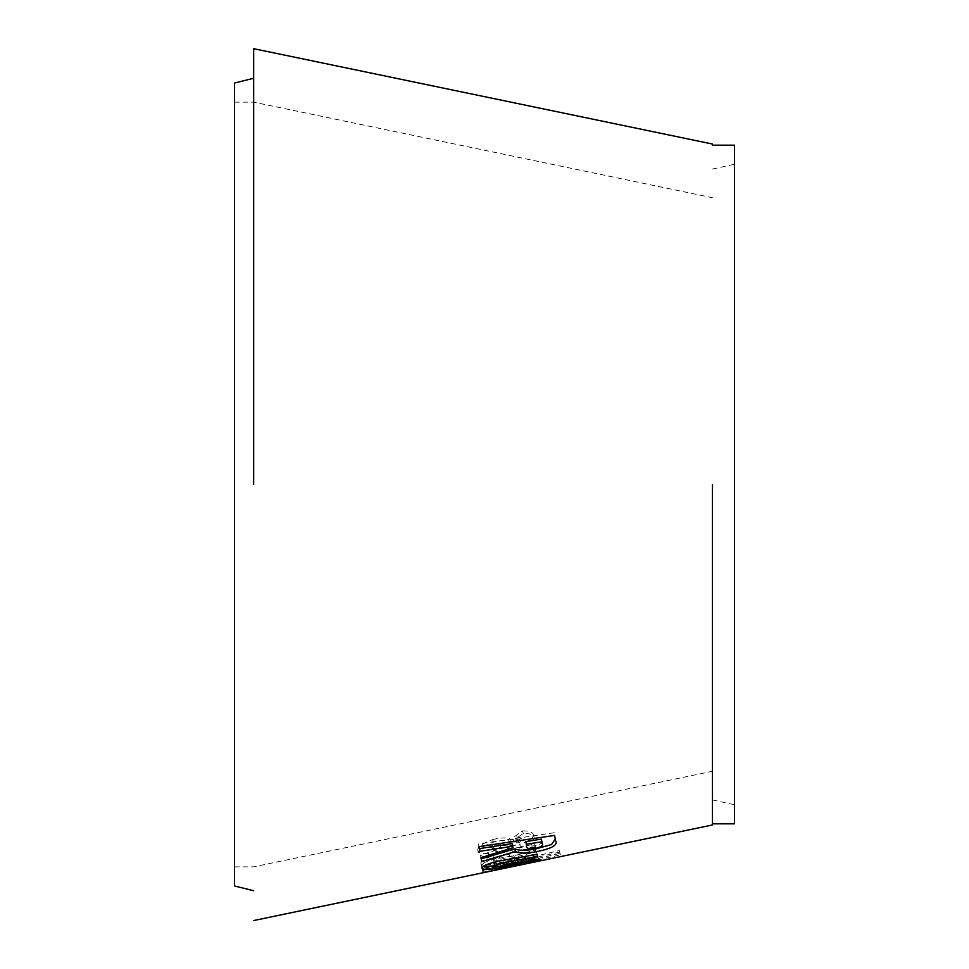 <?xml version="1.0" encoding="UTF-8"?>
<svg xmlns="http://www.w3.org/2000/svg" width="969" height="969" viewBox="0 0 969 969"><rect width="100%" height="100%" fill="white"/><g stroke="black" fill="none" stroke-linecap="round" stroke-linejoin="round"><path stroke-width="0.73" stroke-dasharray="4.84 3.63" d="M234.534 83.031L234.534 885.969M253.66 484.5L253.66 48.45L253.66 484.5M734.466 823.832L734.466 145.168M712.469 823.832L712.469 818.708M712.469 484.5L712.469 824.958L712.469 484.5M510.518 863.706L482.392 869.956L482.974 872.766L489.805 870.731L483.846 872.039L483.664 871.119L560.046 853.35L560.361 854.864L532.029 861.308L539.539 860.714L538.934 857.904L510.518 863.706L511.075 866.516M497.4 866.189C487.08 868.2 481.823 868.236 481.617 866.298C480.939 864.457 484.936 861.78 493.621 858.255L535.336 846.3L536.136 849.752L499.859 859.527C495.692 861.066 493.718 862.289 493.972 863.185C495.946 864.336 501.676 863.585 511.196 860.956L537.214 854.464L537.722 856.717L497.4 866.189L496.734 863.427C486.414 865.426 481.145 865.474 480.927 863.561L481.617 866.298M520.438 846.991C512.771 848.856 507.114 849.098 503.456 847.705L494.517 846.797L490.847 849.861L497.303 851.569L488.945 856.305C482.61 856.729 479.171 855.772 478.613 853.447C477.826 849.813 482.756 846.058 493.378 842.182C501.579 840.026 507.574 839.917 511.341 841.843L518.936 843.03L521.831 840.498L515.411 839.057L523.296 833.449C529.643 833.328 533.241 834.539 534.089 837.083C534.658 840.583 530.104 843.89 520.438 846.991L519.687 844.35C512.02 846.216 506.351 846.458 502.693 845.089L503.456 847.705M502.693 845.089L493.754 844.205L494.517 846.797M500.137 844.338L500.912 846.942M493.754 844.205L490.084 847.245L490.847 849.861M490.084 847.245L496.552 848.929L497.303 851.569M496.552 848.929L488.206 853.641L488.945 856.305M488.206 853.641C481.872 854.064 478.42 853.132 477.85 850.818L478.613 853.447M477.85 850.818C477.063 847.221 481.968 843.49 492.591 839.626L493.378 842.182M492.591 839.626C500.791 837.482 506.787 837.361 510.566 839.263L518.161 840.426L518.936 843.03M518.161 840.426L521.043 837.919L521.831 840.498M521.043 837.919L514.624 836.489L515.411 839.057M514.624 836.489L522.497 830.917L523.296 833.449M522.497 830.917C528.844 830.784 532.453 831.983 533.313 834.515L534.089 837.083M533.313 834.515C533.895 837.979 529.353 841.262 519.687 844.35M480.927 863.561C480.236 861.744 484.221 859.079 492.894 855.566L534.597 843.648L535.336 846.3M492.894 855.566L493.621 858.255M534.597 843.648L536.136 849.752M535.421 847.063L499.156 856.826L499.859 859.527M499.156 856.826C494.977 858.352 493.027 859.564 493.282 860.46L493.972 863.185M493.282 860.46C495.256 861.586 501.009 860.835 510.518 858.219L536.523 851.727L537.214 854.464M536.523 851.727L537.722 856.717M537.044 853.968L496.734 863.427M497.545 866.807L510.639 863.113L526.458 860.496L482.574 869.932L489.188 867.933L489.805 870.731M489.188 867.933L483.24 869.241L483.434 870.174L483.022 868.333L483.664 871.119M560.046 853.35L559.379 850.576L483.022 868.333L483.846 872.039M559.379 850.576L560.361 854.864M559.719 852.078L531.4 858.522L532.029 861.308M531.4 858.522L538.934 857.904M494.844 867.279L495.438 870.089L511.257 865.911L527.063 863.294L526.458 860.496M510.639 863.113L511.257 865.911M510.796 864.033L511.378 866.843M494.517 865.826L537.904 857.662L538.449 860.472M495.304 865.705L495.462 866.54M537.904 857.662L538.219 859.394M497.109 861.405L537.153 853.81L537.65 856.596L500.767 863.403L501.288 866.201M500.767 863.403C496.382 863.997 494.142 863.936 494.057 863.246M536.705 851.485L495.958 858.788L496.419 861.55M495.958 858.788C485.76 861.453 480.951 863.694 481.52 865.487L482.017 868.285M481.52 865.487L482.998 866.528M512.601 845.016L480.539 854.961L480.963 857.686M480.539 854.961L481.254 858.8M555.249 839.045L554.595 835.411M554.195 832.734L478.577 843.975L478.952 846.615M478.577 843.975L479.049 846.603M525.913 841.528L526.203 843.127C525.404 845.489 528.226 846.385 534.682 845.792C541.029 844.229 543.355 842.473 541.659 840.511M534.682 845.792L535.106 848.517M510.566 839.263L511.341 841.843M513.376 840.159L514.151 842.751M511.947 849.837L512.686 852.514M509.052 854.028L509.767 856.729M510.518 858.219L511.196 860.956M514.612 859.382L515.278 862.144M514.854 862.144L515.169 863.73M510.893 861.623L511.414 864.433M513.958 855.373L514.43 858.146M555.08 837.701L555.491 840.402M526.203 843.127L526.615 845.828M712.469 169.066L734.466 164.282M234.534 102.157L253.66 102.157L712.469 197.737M234.534 866.843L253.66 866.843L712.469 771.263M519.275 862.289L535.106 858.982M555.152 838.124L555.576 840.886M712.469 799.934L734.466 804.718"/><path stroke-width="1.45" d="M253.66 890.741L234.534 885.969L234.534 83.031L253.66 78.259M712.469 145.168L734.466 145.168L734.466 823.832L712.469 823.832L712.469 818.708M712.469 484.5L712.469 824.958L712.469 484.5M253.66 48.68L712.469 144.042M253.66 484.5L253.66 48.45L253.66 484.5M479.8 851.291L512.746 846.288L513.013 847.718L480.963 857.686L481.702 861.55L515.302 851.569C519.057 853.398 525.804 853.495 535.554 851.824C551.833 848.723 558.483 844.92 555.491 840.402L554.595 835.411L478.952 846.615L479.8 851.291L479.401 848.614L512.347 843.599L512.746 846.288M496.419 861.55C486.232 864.227 481.423 866.468 482.017 868.285C482.053 869.823 486.668 869.908 495.837 868.515L538.449 860.472L538.219 859.394L501.288 866.201C496.891 866.795 494.65 866.734 494.565 866.044C495.922 864.372 501.482 862.785 511.244 861.271L537.65 856.596L537.177 854.258L496.419 861.55M539.539 860.714L482.974 872.766M495.389 869.835L519.856 865.087L498.127 869.617M527.063 863.294L519.856 865.087M495.304 865.705L495.837 868.515M497.109 861.405L494.057 863.246L494.565 866.044M482.998 866.528L494.517 865.826M512.347 843.599L513.013 847.718M481.036 857.674L481.702 861.55M481.254 858.8L514.878 848.844L515.302 851.569M514.878 848.844C518.621 850.661 525.355 850.734 535.094 849.074L535.554 851.824M535.094 849.074L551.531 844.52L555.249 839.045M479.049 846.603L479.401 848.614M541.707 840.874L541.405 839.13L525.913 841.528L526.615 845.828C525.828 848.214 528.662 849.11 535.106 848.517C541.465 846.967 543.779 845.198 542.071 843.224L541.816 841.831L526.312 844.217M541.405 839.13L541.816 841.831M515.169 863.73L515.399 864.954M510.748 858.486L511.244 861.271M712.469 824.958L253.66 920.55"/></g></svg>
